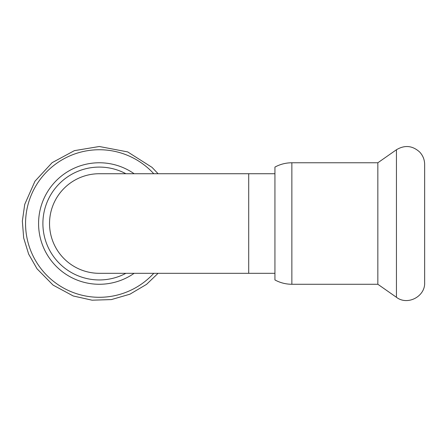 <?xml version="1.0" encoding="UTF-8"?>
<svg xmlns="http://www.w3.org/2000/svg" width="447" height="447" viewBox="0 0 447 447"><rect width="100%" height="100%" fill="white"/><g stroke="black" fill="none" stroke-linecap="round" stroke-linejoin="round"><path stroke-width="0.67" d="M248.711 173.727L248.711 273.313L99.329 273.313A49.796 49.796 0 0 1 49.533 223.517A49.796 49.796 0 0 1 99.329 173.727L274.933 173.727M125.886 273.313A56.434 56.434 0 0 1 42.895 223.517A56.434 56.434 0 0 1 125.886 173.727M134.128 273.313A60.747 60.747 0 0 1 38.576 223.517A60.747 60.747 0 0 1 134.128 173.727M291.863 284.27L291.863 162.769C285.862 162.797 280.219 164.233 274.933 167.083L274.933 279.951C280.219 282.806 285.862 284.242 291.863 284.27L377.844 284.27L396.444 297.294C407.463 305.843 425.332 296.54 424.65 282.61L424.65 164.429C424.583 159.657 422.929 155.528 419.672 152.036C412.492 145.571 404.747 144.811 396.444 149.745L396.444 297.294M291.863 162.769L377.844 162.769L377.844 284.27M153.762 273.313A73.772 73.772 0 0 1 31.815 253.259A73.772 73.772 0 0 1 153.762 173.727M248.711 273.313L274.933 273.313M158.082 273.313L146.532 284.376L129.915 294.199L111.376 299.585L92.082 300.194L73.241 295.981L53.087 285.108L37.023 268.787L28.647 254.103L23.674 237.949L22.35 221.103L24.73 204.368L34.961 181.236L52.126 162.663L74.381 150.656L99.329 146.504L127.68 151.913L152.047 167.379L158.082 173.727M377.844 162.769L396.444 149.745"/></g></svg>
